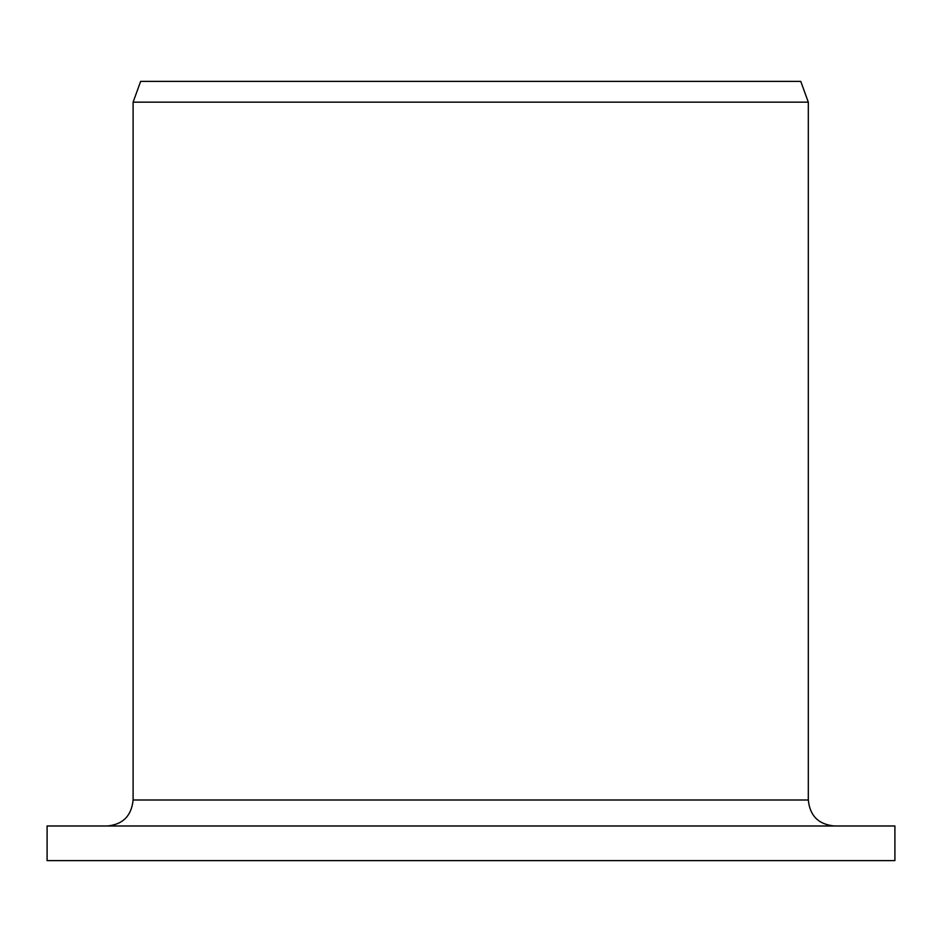 <?xml version="1.0" encoding="UTF-8"?>
<svg xmlns="http://www.w3.org/2000/svg" width="942" height="942" viewBox="0 0 942 942"><rect width="100%" height="100%" fill="white"/><g stroke="black" fill="none" stroke-linecap="round" stroke-linejoin="round"><path stroke-width="1.41" d="M47.1 860.611L47.1 825.981L894.9 825.981L894.9 860.611L47.1 860.611L47.1 825.981M107.27 825.981C122.884 824.521 131.503 815.854 133.105 800.005L133.105 102.16L140.641 81.389L800.759 81.389L808.318 102.16L133.105 102.16M133.105 800.005L808.318 800.005C809.861 815.784 818.516 824.438 834.294 825.981M808.318 800.005L808.318 102.16"/></g></svg>
